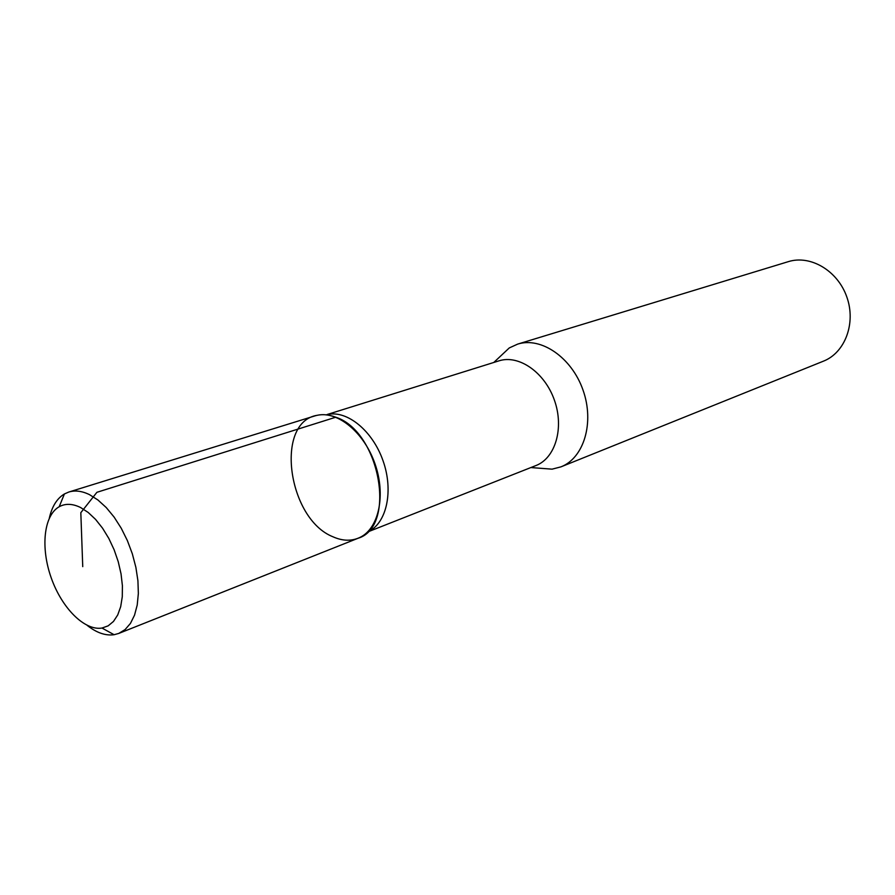 <?xml version="1.0" encoding="UTF-8"?>
<svg xmlns="http://www.w3.org/2000/svg" width="895" height="895" viewBox="0 0 895 895"><rect width="100%" height="100%" fill="white"/><g stroke="black" fill="none" stroke-linecap="round" stroke-linejoin="round"><path stroke-width="1.34" d="M498.246 358.28L509.289 347.92L517.657 344.116L788.305 261.653C810.411 254.639 837.698 270.67 846.815 296.961C856.224 323.151 845.037 352.753 823.434 361.166L560.975 466.854L552.081 469.159L536.978 468.018M517.657 344.116C541.095 336.598 571.67 357.452 583.014 390.063C594.649 422.574 583.943 458.005 560.975 466.854M327.078 414.53L498.929 360.864C518.742 354.364 544.708 372.286 554.408 400.166C564.353 427.944 555.392 458.206 535.881 465.579L368.427 531.664M327.637 414.486C347.238 410.123 372.566 430.752 383.004 460.656C393.655 490.482 386.886 522.445 368.885 531.35M332.962 536.787C287.731 518.988 274.351 421.869 317.311 415.28C337.628 410.727 363.985 432.274 374.893 463.52C386.013 494.689 379.021 528.005 360.349 537.224C351.948 541.33 342.819 541.184 332.962 536.787M68.803 492.037L314.816 415.918C321.361 413.926 328.342 414.351 335.782 417.215C380.006 431.435 396.921 526.931 358 538.287L118.722 633.447L125.11 629.565L130.457 623.401L134.541 615.145L137.215 605.054L138.356 593.452L137.919 580.743L135.883 567.374L132.337 553.837L127.392 540.625L121.228 528.218L114.09 517.053L106.225 507.532L97.924 499.981L89.489 494.644C81.993 490.986 75.102 490.124 68.803 492.037L64.418 493.95C57.011 498.392 51.988 506.447 49.326 518.104M80.639 507.543C72.573 503.583 65.413 503.314 59.182 506.749C43.732 515.419 40.465 547.65 51.194 577.767C61.744 607.951 84.522 630.986 101.985 628.044L108.172 625.84L113.486 621.432L117.715 614.966L120.691 606.642L122.279 596.764L122.402 585.699L121.038 573.863L118.241 561.713L114.112 549.743L108.81 538.41L102.545 528.173L95.575 519.402L88.18 512.443L80.639 507.543M87.195 625.392C96.582 632.799 105.543 635.897 114.101 634.712L118.722 633.447M335.782 417.215L96.906 492.306L80.818 512.69L82.743 566.636M530.869 467.559L552.081 469.159M493.772 362.475L509.289 347.92M101.985 628.044L114.101 634.712M59.182 506.749L64.418 493.95"/></g></svg>
